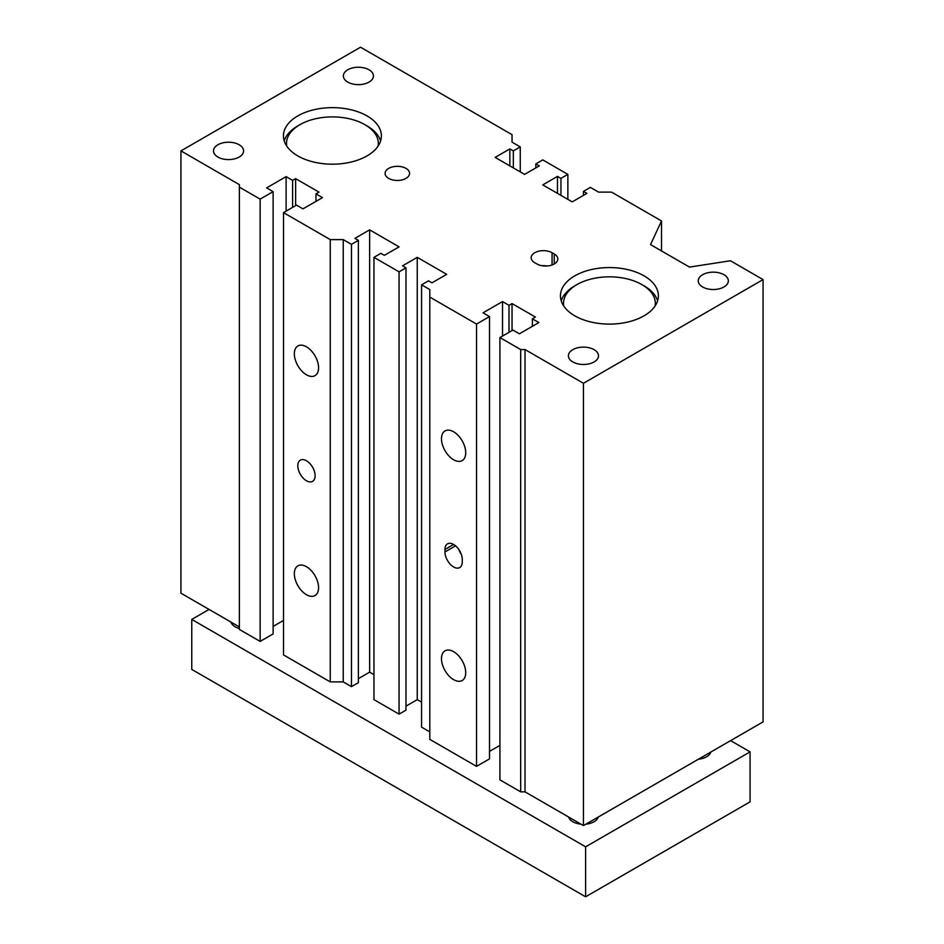 <?xml version="1.0" encoding="UTF-8"?>
<svg xmlns="http://www.w3.org/2000/svg" width="944" height="944" viewBox="0 0 944 944"><rect width="100%" height="100%" fill="white"/><g stroke="black" fill="none" stroke-linecap="round" stroke-linejoin="round"><path stroke-width="1.42" d="M520.262 171.891L520.262 146.898L512.037 142.155L512.037 134.662L512.037 142.155M661.508 250.939L661.508 220.955L611.582 192.128L598.602 192.128L590.378 187.384L583.451 191.384L583.451 195.384M520.262 146.898L513.335 150.898L509.866 148.904L495.152 157.4L524.581 174.392L539.307 165.896L535.838 163.89L542.765 159.902L567.863 174.392L560.937 178.392L557.479 176.386L542.765 184.882L572.194 201.874L586.908 193.378L583.451 191.384M513.335 167.89L513.335 150.898M330.258 239.611L343.238 239.611L351.463 244.354L351.463 686.654L343.238 681.898L330.258 681.898L330.258 239.611L283.507 212.624L296.499 205.119L302.989 208.872L322.459 197.626L315.969 193.874L319.001 192.128L295.625 178.64L292.605 180.387L286.103 176.634L266.633 187.88L273.123 191.632L260.143 199.125L239.363 187.136L239.363 184.635L180.941 150.898L360.549 47.2L512.037 134.662M429.803 731.883L421.579 727.128L421.579 284.84L428.505 280.84L431.963 282.834L446.677 274.338L417.248 257.346L402.533 265.842L405.991 267.848L399.076 271.837L373.966 257.346L380.892 253.346L384.361 255.352L399.076 246.856L369.635 229.864L354.92 238.36L358.39 240.354L351.463 244.354M421.579 284.84L429.803 289.584L429.803 739.376L476.543 766.363L476.543 324.063L429.803 297.077M661.508 220.955L650.534 244.602L689.486 267.093L730.444 260.756L763.059 279.589L583.451 383.288L525.017 349.551L520.687 349.551L499.919 337.563L512.899 330.07L519.389 333.81L538.871 322.565L532.381 318.824L535.401 317.066L512.037 303.579L509.005 305.325L502.515 301.573L483.033 312.818L489.523 316.57L476.543 324.063M574.79 315.827A48.97 28.273 180 0 1 560.453 295.826A48.97 28.273 180 0 1 609.423 267.565A48.97 28.273 180 0 1 658.381 295.838A48.97 28.273 180 0 1 628.149 321.951A48.97 28.273 180 0 1 574.79 315.827M297.797 155.902A48.97 28.273 180 0 1 283.448 135.912A48.97 28.273 180 0 1 332.418 107.64A48.97 28.273 180 0 1 381.388 135.912A48.97 28.273 180 0 1 351.156 162.026A48.97 28.273 180 0 1 297.797 155.902M702.655 286.976A15.045 8.685 180 0 1 698.241 280.84A15.045 8.685 180 0 1 713.286 272.155A15.045 8.685 180 0 1 728.343 280.84A15.045 8.685 180 0 1 719.045 288.864A15.045 8.685 180 0 1 702.655 286.976M572.807 361.941A15.045 8.685 180 0 1 568.406 355.805A15.045 8.685 180 0 1 583.451 347.109A15.045 8.685 180 0 1 598.496 355.805A15.045 8.685 180 0 1 589.209 363.829A15.045 8.685 180 0 1 572.807 361.941M217.899 157.046A15.045 8.685 180 0 1 213.497 150.898A15.045 8.685 180 0 1 228.542 142.214A15.045 8.685 180 0 1 243.587 150.898A15.045 8.685 180 0 1 234.301 158.922A15.045 8.685 180 0 1 217.899 157.046M347.746 82.081A15.045 8.685 180 0 1 343.345 75.933A15.045 8.685 180 0 1 358.39 67.248A15.045 8.685 180 0 1 373.435 75.933A15.045 8.685 180 0 1 364.148 83.969A15.045 8.685 180 0 1 347.746 82.081M388.68 178.392A12.237 7.068 180 0 1 385.093 173.389A12.237 7.068 180 0 1 397.341 166.321A12.237 7.068 180 0 1 409.578 173.389A12.237 7.068 180 0 1 402.026 179.915A12.237 7.068 180 0 1 388.68 178.392M536.924 263.966L534.752 262.727A12.237 7.068 180 0 1 531.177 257.724A12.237 7.068 180 0 1 538.729 251.198A12.237 7.068 180 0 1 552.075 252.721L554.234 253.971A12.237 7.068 180 0 1 557.821 258.975A12.237 7.068 180 0 1 550.258 265.5A12.237 7.068 180 0 1 536.924 263.966M343.238 681.898L343.238 239.611M330.258 681.898L283.507 654.912L283.507 212.624M306.446 594.696A17.134 9.9 60 0 1 295.26 579.592A17.134 9.9 60 0 1 297.879 565.857A17.134 9.9 60 0 1 315.025 575.746A17.134 9.9 60 0 1 315.025 595.546A17.134 9.9 60 0 1 306.446 594.696M306.446 374.792A17.134 9.9 60 0 1 295.26 359.688A17.134 9.9 60 0 1 297.879 345.964A17.134 9.9 60 0 1 315.025 355.853A17.134 9.9 60 0 1 315.025 375.641A17.134 9.9 60 0 1 306.446 374.792M306.446 480.744A12.237 7.068 60 0 1 298.457 469.959A12.237 7.068 60 0 1 300.334 460.153A12.237 7.068 60 0 1 312.57 467.221A12.237 7.068 60 0 1 312.57 481.357A12.237 7.068 60 0 1 306.446 480.744M351.463 686.654L358.39 682.654L358.39 240.354M453.604 459.752A17.134 9.9 60 0 1 442.406 444.648A17.134 9.9 60 0 1 445.037 430.924A17.134 9.9 60 0 1 462.171 440.813A17.134 9.9 60 0 1 462.171 460.601A17.134 9.9 60 0 1 453.604 459.752M453.604 679.656A17.134 9.9 60 0 1 442.406 664.552A17.134 9.9 60 0 1 445.037 650.817A17.134 9.9 60 0 1 462.171 660.706A17.134 9.9 60 0 1 462.171 680.506A17.134 9.9 60 0 1 453.604 679.656M444.954 551.957L444.954 549.467A12.237 7.068 60 0 1 447.48 543.862A12.237 7.068 60 0 1 456.92 547.142A12.237 7.068 60 0 1 462.265 559.462L462.265 561.951A12.237 7.068 60 0 1 459.728 567.556A12.237 7.068 60 0 1 450.288 564.276A12.237 7.068 60 0 1 444.954 551.957L455.551 545.844M458.902 549.609A12.237 7.068 -120 0 0 461.297 554.317M547.131 265.984A12.237 7.068 0 0 0 541.856 265.712M499.919 337.563L499.919 779.85L520.687 791.851L520.687 349.551M520.687 791.851L525.017 791.851L525.017 349.551M532.381 326.317L532.381 318.824M512.037 330.565L512.037 303.579M509.005 332.312L509.005 305.325M502.515 336.064L502.515 301.573M489.523 751.365L499.919 745.371M476.543 766.363L489.523 758.87L489.523 316.57M405.991 706.136L417.248 699.646L417.248 257.346M417.248 699.646L421.579 702.147M373.966 257.346L373.966 699.646L399.076 714.136L405.991 710.136L405.991 267.848M399.076 714.136L399.076 271.837M358.39 678.653L369.635 672.152L369.635 229.864M369.635 672.152L373.966 674.653M315.969 201.379L315.969 193.874M295.625 205.627L295.625 178.64M292.605 207.373L292.605 180.387M286.103 211.126L286.103 176.634M273.123 626.427L283.507 620.432M239.363 187.136L239.363 629.424L260.143 641.424L273.123 633.92L273.123 191.632M260.143 641.424L260.143 199.125M239.363 626.934L180.941 593.198L180.941 150.898M509.866 165.896L509.866 148.904M535.838 167.89L535.838 163.89M567.863 199.373L567.863 174.392M560.937 195.384L560.937 178.392M557.479 193.378L557.479 176.386M525.017 791.851L583.451 825.587L763.059 721.889L763.059 279.589M583.451 825.587L583.451 383.288M563.745 306.033A45.902 26.503 180 0 1 576.961 284.592A45.902 26.503 180 0 1 641.873 284.592A45.902 26.503 180 0 1 655.089 306.033M657.614 300.829A48.97 28.273 -0 0 0 644.044 285.831L641.873 284.592M576.961 284.592L574.79 285.831A48.97 28.273 -0 0 0 561.22 300.829M286.752 146.108A45.902 26.503 180 0 1 299.956 124.667A45.902 26.503 180 0 1 364.88 124.667A45.902 26.503 180 0 1 378.084 146.108M380.609 140.904A48.97 28.273 -0 0 0 367.039 125.918L364.88 124.667M299.956 124.667L297.797 125.918A48.97 28.273 -0 0 0 284.227 140.904M598.295 817.008A15.045 8.685 180 0 1 594.095 821.728A15.045 8.685 180 0 1 585.917 824.159M580.985 824.159A15.045 8.685 180 0 1 568.607 817.008M710.82 752.049A15.045 8.685 180 0 1 706.619 756.758A15.045 8.685 180 0 1 698.442 759.188M239.363 628.515A15.045 8.685 180 0 1 231.009 622.108M585.61 846.827L191.762 619.429L191.762 669.414L585.61 896.8L750.079 801.845L750.079 751.872L585.61 846.827L585.61 896.8M191.762 619.429L209.072 609.435M730.609 740.627L750.079 751.872M444.954 549.467L453.604 544.464M552.075 252.721L552.075 264.969M554.234 253.971L554.234 263.966"/></g></svg>
